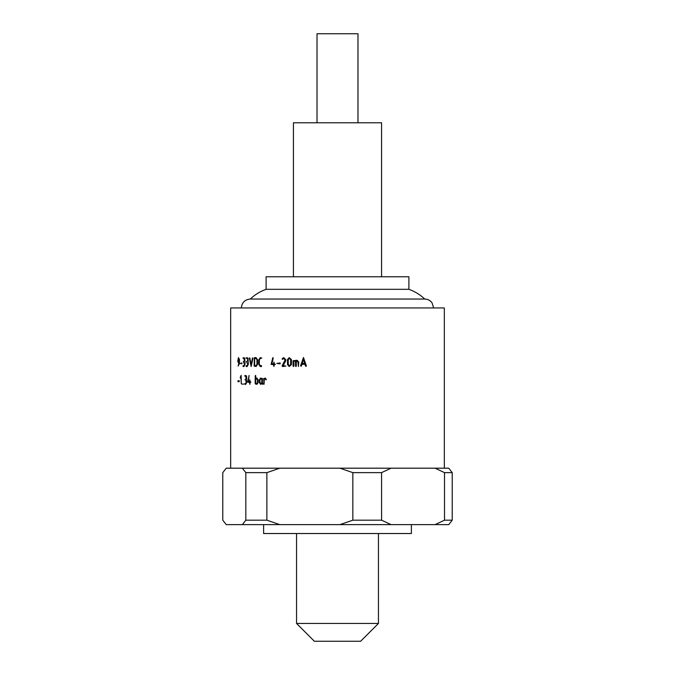 <?xml version="1.0" encoding="UTF-8"?>
<svg xmlns="http://www.w3.org/2000/svg" width="675" height="675" viewBox="0 0 675 675"><rect width="100%" height="100%" fill="white"/><g stroke="black" fill="none" stroke-linecap="round" stroke-linejoin="round"><path stroke-width="1.01" d="M296.553 623.447L378.447 623.447L360.644 641.25L314.356 641.25L296.553 623.447L296.553 533.528M241.355 307.943C241.878 302.535 244.848 299.573 250.256 299.042L424.744 299.042C420.145 294.688 414.863 291.44 408.898 289.313L408.898 276.784L266.102 276.784L266.102 289.313L408.898 289.313M230.664 468.188L230.664 307.943L444.336 307.943L444.336 468.188M234.309 468.188L226.243 468.188L222.784 472.635L222.784 520.18L226.243 524.627L242.367 524.627L245.827 520.18L245.827 472.635L242.367 468.188L234.309 468.188M242.367 468.188L279.779 468.188L266.878 472.635L245.827 472.635M339.938 468.188L391.036 468.188L381.586 472.635L352.839 472.635L339.938 468.188L279.779 468.188M452.216 520.18L448.757 524.627L435.063 524.627L444.513 520.18L452.216 520.18L452.216 472.635L444.513 472.635L435.063 468.188L391.036 468.188M411.387 524.627L411.387 533.528L263.613 533.528L263.613 524.627M444.513 520.18L444.513 472.635M381.586 520.18L391.036 524.627L339.938 524.627L352.839 520.18L381.586 520.18L381.586 472.635M435.063 524.627L391.036 524.627M352.839 520.18L352.839 472.635M245.827 520.18L266.878 520.18L266.878 472.635M266.878 520.18L279.779 524.627L242.367 524.627M339.938 524.627L279.779 524.627M435.063 468.188L448.757 468.188L452.216 472.635M241.304 383.881L241.144 375.359L240.173 377.646L240.359 378.101L240.924 376.937L241.304 383.881M242.089 383.881L242.291 384.328L242.089 383.881M243.321 383.881L243.532 384.328L243.321 383.881M245.708 376.321L246.215 378.565L245.033 379.434L246.4 382.118L245.708 383.459L244.814 383.459L244.814 384.345L245.708 384.345L246.873 382.109L246.578 376.135L245.708 375.443L244.595 375.882L245.708 376.321M250.096 381.662L249.843 379.873L249.59 381.662L248.417 381.662L249.075 375.427L247.843 382.177L249.59 382.539L249.843 384.328L250.096 382.539L250.872 382.101L250.096 381.662M255.774 378.093L255.774 375.865L255.496 375.427L255.209 375.865L255.209 383.881L256.939 384.328L258.12 382.548L258.12 379.873L256.939 378.093L255.774 378.093M255.774 378.979L256.939 378.979L257.529 379.873L257.529 382.548L256.939 383.442L255.774 383.442L255.774 378.979M262.102 383.738L262.752 384.328L263.064 383.856L262.423 382.531L262.423 378.54L260.55 378.093L259.327 379.873L259.327 382.548L260.55 384.328L262.102 383.738M261.799 382.548L261.174 383.442L259.934 382.548L259.934 379.873L260.55 378.979L261.799 378.979L261.799 382.548M241.895 363.85L241.895 362.973L240.173 363.412L241.895 363.85M243.945 358.518L244.418 360.762L243.304 361.631L244.595 364.306L243.945 365.656L243.093 365.656L243.093 366.533L243.945 366.533L245.042 364.306L244.763 358.324L243.945 357.632L242.89 358.079L243.945 358.518M247.109 358.518L247.641 358.931L247.632 360.762L246.409 361.631L247.826 364.306L247.109 365.656L246.172 365.656L246.172 366.533L247.109 366.533L248.324 364.306L248.02 358.324L247.109 357.632L245.945 358.079L247.109 358.518M266.321 379.426L265.334 378.093L263.706 378.54L264.026 384.328L264.347 378.979L265.326 378.979L265.992 379.873L266.321 379.426M252.99 358.206L252.475 357.919L251.134 364.593L249.826 357.919L249.337 358.045L251.134 366.508L252.99 358.206M257.555 364.298L257.555 359.843L256.095 357.623L254.391 357.623L254.112 366.078L256.095 366.525L257.555 364.298M256.973 364.298L256.095 365.639L254.669 365.639L254.669 358.501L256.095 358.501L256.973 359.843L256.973 364.298M261.503 366.525L261.503 365.639L260.263 365.639L259.343 364.298L259.343 359.843L260.263 358.501L261.816 358.062L260.263 357.623L258.744 359.843L258.744 364.298L260.263 366.525L261.503 366.525M274.286 363.85L273.932 362.07L273.577 363.85L271.915 363.85L273.223 358.045L272.852 357.623L271.097 364.373L273.577 364.736L273.932 366.525L274.286 364.736L275.375 364.298L274.286 363.85M280.159 363.85L280.159 362.973L276.817 363.412L280.159 363.85M285.635 361.049L285.896 359.944L283.846 357.623L282.125 358.72L282.462 359.404L283.854 358.501L285.128 359.918L282.125 365.833L282.445 366.525L285.896 366.078L283.129 365.639L285.635 361.049M290.647 364.567L289.685 365.639L288.259 364.567L288.259 359.573L289.212 358.501L290.647 359.573L290.647 364.567M291.44 364.567L291.44 359.581L289.212 357.623L287.483 359.581L287.483 364.567L289.212 366.525L291.44 364.567M295.507 361.167L295.507 366.078L295.92 366.525L296.325 366.078L296.325 361.167L297.152 361.167L297.979 362.062L298.384 366.525L298.797 362.07L297.152 360.29L293.068 360.728L293.068 366.078L293.473 366.525L293.878 366.078L293.878 361.167L295.507 361.167M304.712 363.369L302.223 363.369L303.472 359.446L304.712 363.369M301.936 364.289L304.999 364.289L305.615 366.204L306.433 366.078L303.472 357.522L300.544 365.918L301.337 366.204L301.936 364.289M239.279 381.662L239.279 380.776L237.929 380.776L237.929 381.662L239.279 381.662M239.034 362.956L238.089 366.061L239.262 364.019L239.448 361.614L239.448 359.404L238.427 357.623L237.777 361.176L238.427 362.956L239.034 362.956M239.093 362.07L238.427 362.07L238.098 361.176L238.427 358.501L239.102 359.395L239.093 362.07M266.102 289.313C260.137 291.44 254.855 294.688 250.256 299.042L424.744 299.042C427.815 299.126 430.253 300.4 432.068 302.881L433.645 307.943M317.022 122.774L317.022 33.75L357.978 33.75L357.978 122.774M293.431 276.784L293.431 122.774L381.569 122.774L381.569 276.784M378.447 623.447L378.447 533.528"/></g></svg>
